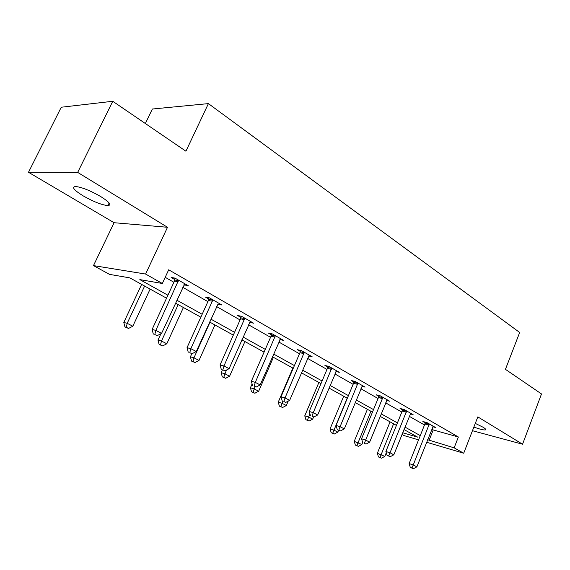 <?xml version="1.0" encoding="UTF-8"?>
<svg xmlns="http://www.w3.org/2000/svg" width="570" height="570" viewBox="0 0 570 570"><rect width="100%" height="100%" fill="white"/><g stroke="black" fill="none" stroke-linecap="round" stroke-linejoin="round"><path stroke-width="0.85" d="M83.006 195.781C93.444 201.695 101.745 204.965 107.901 205.599C111.877 205.15 109.476 202.129 100.698 196.543C90.245 190.565 81.859 187.216 75.532 186.49C71.421 187.003 73.908 190.095 83.006 195.781M473.877 427.065C479.79 429.217 483.624 430.172 485.376 429.908C486.253 429.602 485.483 428.704 483.068 427.222L475.295 423.396M166.547 298.181L129.853 277.882L109.504 274.377L93.48 265.606L145.585 274.049L162.329 283.482L139.835 279.606L167.915 295.224M114.086 222.713L167.509 227.28L77.684 172.397L112.767 101.275L61.261 107.231L28.5 172.283L114.086 222.713L93.48 265.606M145.35 123.519L152.368 109.02L208.406 103.612L519.669 332.481L505.44 369.339L541.5 393.955L522.555 444.215L477.824 416.891L463.716 453.228L426.624 442.256M418.565 439.876L404.059 435.58L401.985 434.447M77.684 172.397L28.5 172.283M472.459 430.706L522.555 444.215M431.818 429.153L433.207 429.937L458.38 436.998L168.691 269.788L162.329 283.482M165.2 277.305L173.9 282.264M182.749 287.301L207.9 301.623M216.543 306.546L240.07 319.948M248.527 324.765L270.55 337.305M278.83 342.021L299.485 353.785M307.586 358.395L326.973 369.438M334.904 373.956L353.129 384.337M360.903 388.761L378.045 398.523M385.662 402.862L401.807 412.06M409.274 416.314L424.493 424.978M432.815 426.752L435.494 427.493L427.008 422.626L422.833 421.479L425.135 422.798M410.286 413.891L413.115 414.654L404.223 409.559L400.055 408.448L402.47 409.83M386.688 400.432L389.666 401.216L380.354 395.872L376.2 394.796L378.729 396.243M361.936 386.325L365.085 387.116L355.31 381.515L351.184 380.489L353.835 382.007M335.951 371.519L339.285 372.324L329.018 366.439L324.914 365.463L327.7 367.051M308.641 355.958L312.168 356.777L301.373 350.586L297.305 349.666L300.233 351.341M279.891 339.599L283.639 340.418L272.268 333.899L268.249 333.037L271.334 334.804M249.632 322.278L253.579 323.183L241.58 316.307L237.626 315.516L240.875 317.383M217.655 304.095L221.865 304.993L209.19 297.732L205.3 297.027L208.741 298.993M183.911 284.786L188.349 285.777L174.947 278.096L171.142 277.483L174.776 279.564M167.509 227.28L145.585 274.049M458.38 436.998L454.147 447.842L463.716 453.228M112.767 101.275L185.92 151.214L208.406 103.612M402.669 432.751L417.76 437.176L403.959 429.538M396.435 425.377L380.154 416.371M372.474 412.117L355.188 402.555M347.351 398.223L328.976 388.056M320.974 383.624L301.423 372.809M293.251 368.284L272.417 356.763M264.067 352.139L241.851 339.848M233.315 335.124L209.582 321.993M200.854 317.169L175.475 303.126M427.635 439.705L454.147 447.842M176.828 300.183L202.165 314.277M210.879 319.122L234.569 332.303M243.091 337.041L265.278 349.382M273.607 354.02L294.412 365.591M302.57 370.13L322.093 380.988M330.08 385.434L348.427 395.637M356.25 399.99L373.514 409.595M381.18 413.856L397.433 422.897M404.949 427.08L420.268 435.601M433.207 429.937L429.032 440.475M189.782 352.652L191.955 353.785L189.782 352.652L190.836 348.683L212.311 301.209L208.413 300.49L187.024 347.686L190.836 348.683L196.272 351.519L217.947 304.259M185.072 283.903L184.509 285.128M429.053 425.177L424.878 424.023L409.118 463.602L413.257 464.949L429.31 423.945M411.968 467.97L410.307 467.428L413.414 468.725L411.968 467.97L413.257 464.949L416.877 466.844L433.221 426.189M424.878 424.023L425.213 422.135M409.118 463.602L410.307 467.428M413.414 468.725L416.877 466.844M390.072 421.857L377.34 453.264L384.8 456.385L386.275 452.73M393.606 423.809L380.005 457.453L378.466 456.948L381.451 458.195L380.005 457.453M384.8 456.385L381.451 458.195M378.466 456.948L377.34 453.264M406.367 412.203L402.199 411.084L385.89 451.483L390.015 452.801L406.638 410.942M388.74 455.915L387.087 455.38L390.258 456.705L388.74 455.915L390.015 452.801L393.813 454.789L410.728 413.293M402.199 411.084L402.548 409.11M385.89 451.483L387.087 455.38M390.258 456.705L393.813 454.789M382.605 398.615L378.452 397.532L361.551 438.779L365.662 440.069L382.883 397.326M364.401 443.289L365.997 444.116L364.401 443.289L365.662 440.069L369.638 442.149L387.173 399.784M378.452 397.532L378.815 395.473M361.551 438.779L362.762 442.762M365.997 444.116L369.638 442.149M367.401 409.31L354.234 441.351L361.843 444.522L362.677 442.484M370.913 411.255L356.898 445.598L355.367 445.099L358.409 446.374L356.898 445.598M361.843 444.522L358.409 446.374M355.367 445.099L354.234 441.351M343.696 396.2L330.073 428.882L333.878 430.079L337.832 432.117L338.608 430.236M347.173 398.124L332.73 433.2L331.206 432.708L334.312 434.012L332.73 433.2M337.832 432.117L334.312 434.012M331.206 432.708L330.073 428.882M357.682 384.358L353.55 383.318L336.022 425.455L340.105 426.709L357.967 383.04M338.872 430.036L340.546 430.906L338.872 430.036L340.105 426.709L344.287 428.897L362.463 385.619M353.55 383.318L353.927 381.166M336.022 425.455L337.24 429.524M340.546 430.906L344.287 428.897M331.512 369.389L327.408 368.398L309.218 411.462L313.265 412.68L331.804 368.035M312.054 416.114L313.814 417.026L312.054 416.114L313.265 412.68L317.654 414.974L336.535 370.749M327.408 368.398L327.8 366.147M309.218 411.462L310.436 415.623M313.814 417.026L317.654 414.974M304.002 353.656L299.941 352.723L281.024 396.749L285.036 397.924L304.302 352.267M283.853 401.48L285.705 402.441L283.853 401.48L285.036 397.924L289.653 400.339L309.275 355.117M299.941 352.723L300.34 350.351M281.024 396.749L282.25 401.002M285.705 402.441L289.653 400.339M318.879 382.47L304.765 415.829L308.541 416.991L312.688 419.128L313.6 416.962M309.895 413.791L307.415 420.211L305.905 419.741L309.075 421.059L307.415 420.211M312.688 419.128L309.075 421.059M305.905 419.741L304.765 415.829M292.88 368.078L278.245 402.149L281.979 403.275L286.325 405.512L288.213 401.109M282.827 401.301L280.882 406.595L279.386 406.139L282.62 407.486L280.882 406.595M286.325 405.512L282.62 407.486M279.386 406.139L278.245 402.149M252.097 383.916L250.408 387.792L254.099 388.868L258.659 391.227L273.401 357.305M255.018 386.766L253.03 392.303L251.555 391.868L254.854 393.243L253.03 392.303M258.659 391.227L254.854 393.243M251.555 391.868L250.408 387.792M275.046 337.098L271.028 336.222L251.349 381.259L255.303 382.377L275.36 335.673M254.156 386.068L256.108 387.08L254.156 386.068L255.303 382.377L260.169 384.928L280.597 338.673M271.028 336.222L271.448 333.721M251.349 381.259L252.574 385.612M256.108 387.08L260.169 384.928M222.386 369.951L221.16 372.702L224.801 373.735L229.596 376.214L244.915 341.544M226.418 370.087L223.761 377.29L222.307 376.87L225.684 378.273L223.761 377.29M229.596 376.214L225.684 378.273M222.307 376.87L221.16 372.702M244.523 319.635L240.561 318.837L220.056 364.928L223.953 365.99L244.844 318.174M222.841 369.816L224.901 370.885L222.841 369.816L223.953 365.99L229.09 368.676L250.365 321.338M240.561 318.837L241.003 316.186M220.056 364.928L221.288 369.381M224.901 370.885L229.09 368.676M191.791 353.742L190.394 356.834L193.964 357.81L199.016 360.418L214.947 324.964M210.002 322.228L193.964 357.81L192.974 361.487L191.541 361.088L194.99 362.527L192.974 361.487M199.016 360.418L194.99 362.527M191.541 361.088L190.394 356.834M212.311 301.209L212.638 299.706M208.413 300.49L208.877 297.675M187.024 347.686L188.257 352.246M191.955 353.785L196.272 351.519M160.925 333.714L157.983 340.112L161.481 341.024L166.803 343.774L183.397 307.508M178.182 304.622L161.481 341.024L160.526 344.843L159.13 344.472L162.664 345.933L160.526 344.843M166.803 343.774L162.664 345.933M159.13 344.472L157.983 340.112M178.253 281.73L174.441 281.096L152.097 329.46L155.817 330.379L178.588 280.184M154.812 334.505L157.113 335.702L154.812 334.505L155.817 330.379L161.566 333.379L184.758 283.725M174.441 281.096L174.926 278.089M152.097 329.46L153.323 334.127M157.113 335.702L161.566 333.379M141.638 284.401L123.797 322.478L127.196 323.318L132.817 326.218L150.124 289.097M144.623 286.055L127.196 323.318L126.305 327.28L124.944 326.938L128.549 328.434L126.305 327.28M132.817 326.218L128.549 328.434M124.944 326.938L123.797 322.478M429.274 424.315L425.092 423.161M406.595 411.319L402.427 410.201M382.841 397.703L378.687 396.627M357.924 383.432L353.792 382.399M331.761 368.441L327.657 367.458M304.259 352.68L300.19 351.754M275.31 336.093L271.291 335.231M244.801 318.609L240.832 317.818M212.589 300.155L208.691 299.442M178.545 280.647L174.726 280.027M107.901 205.599L109.148 203.027M485.376 429.908L485.633 429.239"/></g></svg>
